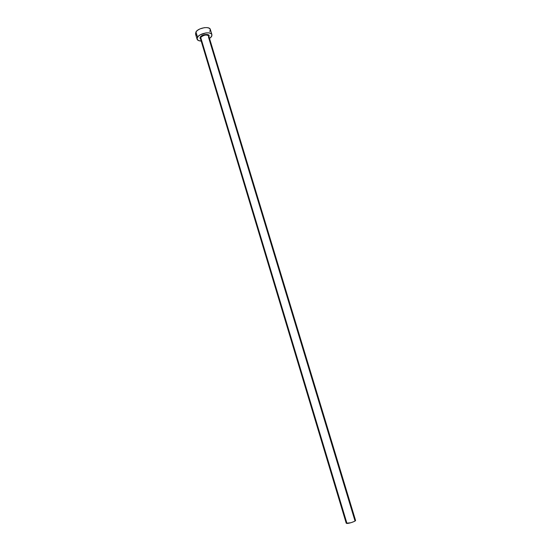 <?xml version="1.0" encoding="UTF-8"?>
<svg xmlns="http://www.w3.org/2000/svg" width="551" height="551" viewBox="0 0 551 551"><rect width="100%" height="100%" fill="white"/><g stroke="black" fill="none" stroke-linecap="round" stroke-linejoin="round"><path stroke-width="0.83" d="M355.485 520.309L354.789 520.192L208.512 37.199L208.671 35.774C206.205 34.431 203.546 34.982 200.695 37.413L200.24 37.075C202.072 34.072 210.468 33.466 208.981 36.428M208.877 36.325L208.795 36.029C206.591 34.369 203.898 34.83 200.695 37.413L200.433 38.556L346.235 523.23L346.978 523.45L200.695 37.413L346.978 523.45C349.3 523.54 356.042 521.143 355.56 520.413L354.19 521.494L350.863 522.727L346.235 523.223M211.928 34.665L210.351 29.472C209.69 25.918 198.346 27.819 195.963 31.917L195.502 33.955L197.065 39.162L197.534 37.144L195.963 31.917L197.534 37.144C199.937 33.088 211.288 31.166 211.928 34.679L211.419 36.772L209.545 38.529L211.853 35.973L211.866 34.506L210.757 33.411L208.684 32.846L205.957 32.908L200.282 34.803L198.215 36.332L196.996 38.715L198.312 40.478L201.184 41.05C198.883 40.981 197.506 40.354 197.065 39.162M200.55 38.818L200.695 37.413L200.24 37.075L200.578 39.045L199.91 38.033L200.66 36.58L204.49 34.651L208.333 34.789L209.015 35.457L208.939 36.524M209.848 31.593L210.289 29.299L209.173 28.184L207.1 27.605L204.373 27.66L199.999 28.893L197.561 30.298L195.963 31.917L195.509 33.969M196.046 34.803L196.755 35.292M346.228 523.168L346.607 522.72M208.795 36.029L355.56 520.413"/></g></svg>
